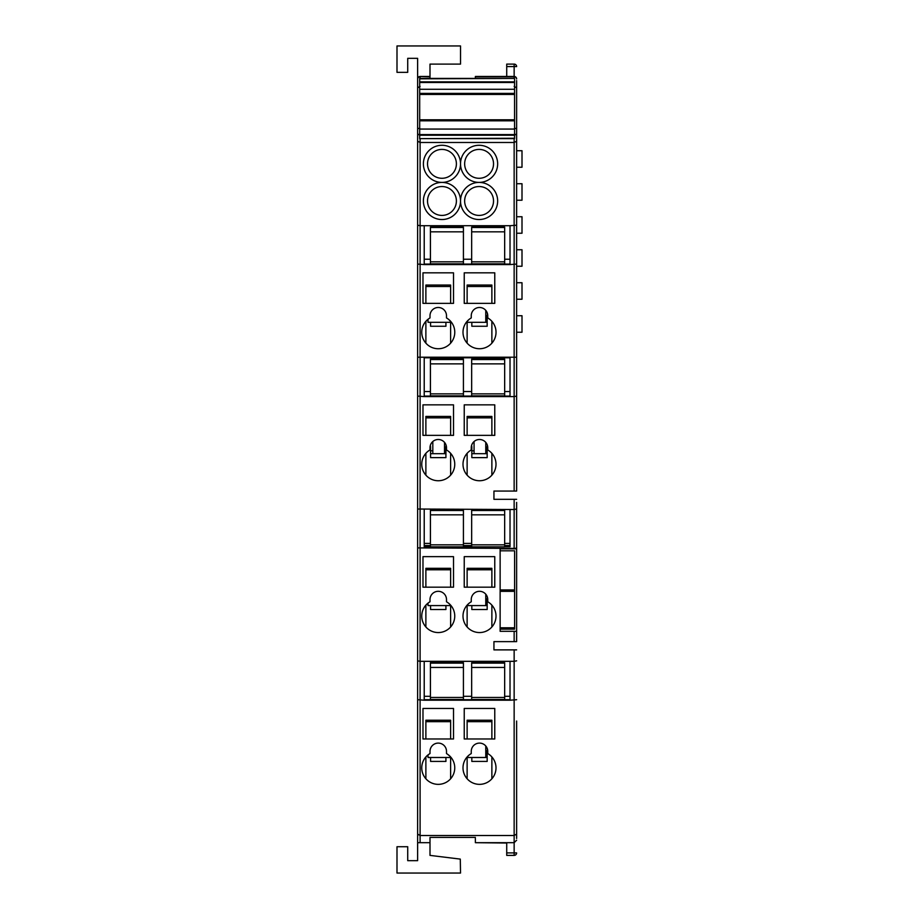 <?xml version="1.0" encoding="UTF-8"?>
<svg xmlns="http://www.w3.org/2000/svg" width="919" height="919" viewBox="0 0 919 919"><rect width="100%" height="100%" fill="white"/><g stroke="black" fill="none" stroke-linecap="round" stroke-linejoin="round"><path stroke-width="1.38" d="M487.725 315.125L487.173 312.701M487.173 319.421L485.772 319.421M485.772 310.369L485.772 322.305L487.173 322.305M491.872 286.498L467.128 286.498L467.128 285.051L491.872 285.051L491.872 303.362M467.128 286.498L467.128 303.362M471.826 322.305L471.826 326.256L487.173 326.256L487.173 315.125M467.128 322.305L467.128 343.155M491.872 321.317L491.872 343.155M487.656 446.496L487.173 444.716M471.826 444.716L471.344 446.496M487.173 450.792L485.772 450.792M474.066 450.792L471.826 450.792M471.826 453.687L474.066 453.687L474.066 441.534M474.066 453.687L487.173 453.687M491.872 417.869L467.128 417.869L467.128 416.422L491.872 416.422L491.872 435.365M467.128 417.869L467.128 435.365M471.826 446.496L471.826 457.628L487.173 457.628L487.173 446.496M467.128 453.331L467.128 475.157M491.872 453.331L491.872 475.157M446.404 446.496L445.922 444.716M430.574 444.716L430.092 446.496M445.922 450.792L444.52 450.792M432.815 450.792L430.574 450.792M430.574 453.687L432.815 453.687L432.815 441.534M432.815 453.687L445.922 453.687M450.62 417.869L425.876 417.869L425.876 416.422L450.62 416.422L450.62 435.365M425.876 417.869L425.876 435.365M430.574 446.496L430.574 457.628L445.922 457.628L445.922 446.496M425.876 453.331L425.876 475.157M450.62 453.331L450.62 475.157M485.772 442.384L485.772 453.687M444.52 442.384L444.52 453.687M417.628 143.513L417.628 134.231M516.627 235.298L516.627 233.231L522.003 233.231L522.003 216.735L516.627 216.735L516.627 214.667M516.627 268.302L516.627 266.234L522.003 266.234L522.003 249.738L516.627 249.738L516.627 247.67M516.627 150.727L522.003 150.727L522.003 167.235L516.627 167.235M516.627 183.731L522.003 183.731L522.003 200.227L516.627 200.227M516.627 282.73L522.003 282.73L522.003 299.238L516.627 299.238M516.627 315.734L522.003 315.734L522.003 332.241L516.627 332.241M500.131 550.803L500.131 589.964L514.594 589.964L514.594 550.803L500.131 550.803L500.131 548.815L514.146 548.815L516.627 547.896L516.627 548.815L514.146 548.815M514.594 589.964L514.594 629.159L500.131 629.159L500.131 589.964M516.627 80.596L516.627 491.056L514.146 491.056L514.146 396.594L424.222 396.594L424.222 357.801L424.222 391.54L430.414 391.54M463.417 391.54L471.665 391.54M504.669 391.54L510.022 391.54L510.022 357.801L510.022 396.594M424.222 259.238L430.414 259.238M463.417 259.238L471.665 259.238M504.669 259.238L510.022 259.238M428.024 754.913L428.024 757.486L451.08 757.486M450.011 756.28L447.415 754.143M485.772 745.998L485.772 757.486L466.668 757.486L468.759 755.338M428.024 319.284L428.024 322.305L451.424 322.305L448.794 319.548M497.65 200.974A18.564 18.564 0 0 1 479.086 219.538A18.564 18.564 0 0 1 460.522 200.974A18.564 18.564 0 0 1 441.959 219.538A18.564 18.564 0 0 1 423.395 200.974A18.564 18.564 0 0 1 441.959 182.41A18.564 18.564 0 0 1 423.395 163.846A18.564 18.564 0 0 1 441.959 145.282A18.564 18.564 0 0 1 460.522 163.846A18.564 18.564 0 0 1 441.959 182.41A18.564 18.564 0 0 1 460.522 200.974A18.564 18.564 0 0 1 479.086 182.41A18.564 18.564 0 0 1 460.522 163.846A18.564 18.564 0 0 1 479.086 145.282A18.564 18.564 0 0 1 497.65 163.846A18.564 18.564 0 0 1 479.086 182.41A18.564 18.564 0 0 1 497.65 200.974M464.646 200.974A14.44 14.44 0 0 0 479.086 215.414A14.44 14.44 0 0 0 493.526 200.974A14.44 14.44 0 0 0 479.086 186.534A14.44 14.44 0 0 0 464.646 200.974M464.646 163.846A14.44 14.44 0 0 0 479.086 178.286A14.44 14.44 0 0 0 493.526 163.846A14.44 14.44 0 0 0 479.086 149.406A14.44 14.44 0 0 0 464.646 163.846M427.519 163.846A14.44 14.44 0 0 0 441.959 178.286A14.44 14.44 0 0 0 456.398 163.846A14.44 14.44 0 0 0 441.959 149.406A14.44 14.44 0 0 0 427.519 163.846M427.519 200.974A14.44 14.44 0 0 0 441.959 215.414A14.44 14.44 0 0 0 456.398 200.974A14.44 14.44 0 0 0 441.959 186.534A14.44 14.44 0 0 0 427.519 200.974M421.752 464.244A16.496 16.496 0 0 0 438.248 480.74A16.496 16.496 0 0 0 446.496 449.954L446.496 447.748A8.248 8.248 0 0 0 438.248 439.489A8.248 8.248 0 0 0 430 447.748L430 449.954A16.496 16.496 0 0 0 421.752 464.244M463.004 464.244A16.496 16.496 0 0 0 479.5 480.74A16.496 16.496 0 0 0 487.748 449.954L487.748 447.748A8.248 8.248 0 0 0 479.5 439.489A8.248 8.248 0 0 0 471.252 447.748L471.252 449.954A16.496 16.496 0 0 0 463.004 464.244M463.004 616.063A16.496 16.496 0 0 0 479.5 632.559A16.496 16.496 0 0 0 487.748 601.773L487.748 599.556A8.248 8.248 0 0 0 479.5 591.308A8.248 8.248 0 0 0 471.252 599.556L471.252 601.773A16.496 16.496 0 0 0 463.004 616.063M490.654 603.898L491.872 605.139L491.872 626.976M421.752 616.063A16.496 16.496 0 0 0 438.248 632.559A16.496 16.496 0 0 0 446.496 601.773L446.496 599.556A8.248 8.248 0 0 0 438.248 591.308A8.248 8.248 0 0 0 430 599.556L430 601.773A16.496 16.496 0 0 0 421.752 616.063M428.024 603.105L428.024 605.587L450.999 605.587L449.023 603.553L450.62 605.139M487.667 598.395L487.173 596.523M487.679 750.295L487.173 748.33M463.004 332.23A16.496 16.496 0 0 0 479.5 348.738A16.496 16.496 0 0 0 487.748 317.94L487.748 315.734A8.248 8.248 0 0 0 479.5 307.486A8.248 8.248 0 0 0 471.252 315.734L471.252 317.94A16.496 16.496 0 0 0 463.004 332.23M421.752 332.23A16.496 16.496 0 0 0 438.248 348.738A16.496 16.496 0 0 0 446.496 317.94L446.496 315.734A8.248 8.248 0 0 0 438.248 307.486A8.248 8.248 0 0 0 430 315.734L430 317.94A16.496 16.496 0 0 0 421.752 332.23M485.772 322.305L466.324 322.305L468.759 319.709M463.004 767.859A16.496 16.496 0 0 0 479.5 784.355A16.496 16.496 0 0 0 487.748 753.569L487.748 751.351A8.248 8.248 0 0 0 479.5 743.103A8.248 8.248 0 0 0 471.252 751.351L471.252 753.569A16.496 16.496 0 0 0 463.004 767.859M421.752 767.859A16.496 16.496 0 0 0 438.248 784.355A16.496 16.496 0 0 0 446.496 753.569L446.496 751.351A8.248 8.248 0 0 0 438.248 743.103A8.248 8.248 0 0 0 430 751.351L430 753.569A16.496 16.496 0 0 0 421.752 767.859M516.627 721.024L516.627 838.484M516.627 827.341L516.627 798.393M516.627 852.912L514.146 852.912L514.146 855.394A2.47 2.47 0 0 0 516.627 852.912A2.47 2.47 0 0 1 514.146 855.394A2.47 2.47 0 0 0 516.627 852.912A2.47 2.47 0 0 1 514.146 855.394L506.725 855.394L506.725 852.912L514.146 852.912L514.146 842.689L475.376 842.689L475.376 838.484M430 837.416L475.376 837.416L430 837.416L430 842.689L417.674 842.689L417.628 842.103L417.628 860.678L407.726 860.678L407.726 846.732L396.997 846.732L396.997 873.05L460.522 873.05L460.293 859.104L430 855.394L430 842.689M516.627 134.231L516.627 91.739M514.146 78.425L514.146 76.472L475.376 76.472L475.376 78.425M417.628 842.103L417.628 699.704L424.222 700.209L424.222 661.324L420.098 661.324L420.098 842.689M417.628 264.075L424.222 264.58L424.222 225.706L420.098 225.706L420.098 661.324L417.628 660.83L417.628 78.954A2.47 2.148 0 0 1 420.098 76.805L420.098 78.425M500.131 629.159L500.131 631.319L516.627 631.319L516.627 540.877M516.627 502.406L516.627 547.896M516.627 631.319L516.627 641.634L514.146 641.634L514.146 631.319M514.146 491.056L493.94 491.056L493.94 499.316L516.627 499.316M417.628 547.896L514.146 548.402L514.146 509.528L516.627 509.023M425.876 343.155L425.876 321.317L427.703 319.548M450.62 721.668L425.876 721.668L425.876 720.22L450.62 720.22L450.62 738.979M425.876 721.668L425.876 738.979M430.574 757.486L430.574 761.426L445.922 761.426L445.922 757.486L430.574 757.486M425.876 756.946L425.876 778.772M450.62 757.486L450.62 778.772M450.62 286.498L425.876 286.498L425.876 285.051L450.62 285.051L450.62 303.362M425.876 286.498L425.876 303.362M430.574 322.305L430.574 326.256L445.922 326.256L445.922 322.305M450.62 322.305L450.62 343.155M487.173 754.591L485.772 754.591M491.872 721.668L467.128 721.668L467.128 720.22L491.872 720.22L491.872 738.979M467.128 721.668L467.128 738.979M487.173 757.486L471.826 757.486L471.826 761.426L487.173 761.426L487.173 750.295M467.128 757.486L467.128 778.772M491.872 756.946L491.872 778.772M422.981 738.979L453.515 738.979L453.515 708.457L422.981 708.457L422.981 738.979M464.233 738.979L494.767 738.979L494.767 708.457L464.233 708.457L464.233 738.979M450.62 569.769L425.876 569.769L425.876 568.321L450.62 568.321L450.62 587.184M425.876 569.769L425.876 587.184M430.574 605.587L430.574 609.527L445.922 609.527L445.922 605.587M425.876 605.139L425.876 626.976M450.62 605.587L450.62 626.976M491.872 569.769L467.128 569.769L467.128 568.321L491.872 568.321L491.872 587.184M467.128 569.769L467.128 587.184M471.826 605.587L471.826 609.527L487.173 609.527L487.173 598.395M467.128 605.587L467.128 626.976M487.173 602.692L485.772 602.692M485.772 594.191L485.772 605.587L487.173 605.587M422.981 587.184L453.515 587.184L453.515 556.65L422.981 556.65L422.981 587.184M422.981 303.362L453.515 303.362L453.515 272.828L422.981 272.828L422.981 303.362M464.233 587.184L494.767 587.184L494.767 556.65L464.233 556.65L464.233 587.184M485.772 605.587L466.749 605.587L468.759 603.542M464.233 435.365L494.767 435.365L494.767 404.842L464.233 404.842L464.233 435.365M422.981 435.365L453.515 435.365L453.515 404.842L422.981 404.842L422.981 435.365M464.233 303.362L494.767 303.362L494.767 272.828L464.233 272.828L464.233 303.362M506.725 852.912L506.725 843.022L475.376 842.689M475.376 76.805L514.146 76.805A2.47 2.148 0 0 1 516.627 78.954A2.47 2.47 0 0 0 514.146 76.472L514.146 66.582L506.725 66.582L506.725 76.472M430 76.472L420.098 76.472L430 76.805L430 64.1L460.522 64.1L460.522 45.95L396.997 45.95L396.997 72.348L407.726 72.348L407.726 58.322L417.628 58.322L417.628 78.954A2.47 2.47 0 0 1 420.098 76.472M430 78.425L430 76.805M516.627 396.089L514.146 396.594L514.146 142.479L420.098 142.479L420.098 225.706L417.628 225.201M516.627 225.201L510.022 225.706L510.022 264.58L516.627 264.075M424.222 225.706L510.022 225.706M516.627 357.215L417.628 357.215M424.222 264.58L510.022 264.58M424.222 396.594L417.628 396.089M424.222 357.801L510.022 357.801M514.146 499.316L514.146 509.528L417.628 509.023M510.022 509.528L510.022 546.771L504.669 546.771M471.665 546.771L463.417 546.771M430.414 546.771L424.222 546.771L424.222 509.528M424.222 661.324L510.022 661.324L510.022 700.209L516.627 699.704M514.146 842.689L516.627 840.219L514.146 842.689L514.146 661.324L510.022 661.324M516.627 660.83L514.146 661.324L514.146 649.882L493.94 649.882L493.94 641.634L514.146 641.634M516.627 834.073L514.146 835.509L420.098 835.509L417.628 834.073M424.222 700.209L510.022 700.209M417.628 699.704L417.628 660.83M506.725 66.582L506.725 64.1L514.146 64.1A2.47 2.47 0 0 1 516.627 66.582A2.47 2.47 0 0 0 514.146 64.1L514.146 66.582L516.627 66.582M514.146 649.882L516.627 649.882M514.146 138.643L514.146 142.479L516.627 141.204M514.146 135.518L516.627 133.852M514.146 128.809L516.627 128.2M514.146 86.375L516.627 87.81M516.581 640.141L516.627 634.868M417.628 141.204L420.098 142.479L420.098 138.643M417.628 133.852L420.098 135.518M417.628 128.2L420.098 128.809M417.628 87.81L420.098 86.375M424.222 264.075L510.022 264.075M424.222 396.089L510.022 396.089M430.414 543.416L424.222 543.416L424.222 545.541L430.414 545.541M463.417 545.541L471.665 545.541M504.669 545.541L510.022 545.541L510.022 543.416L504.669 543.416M463.417 543.416L471.665 543.416M424.222 696.315L430.414 696.315M463.417 696.315L471.665 696.315M504.669 696.315L510.022 696.315M424.222 699.704L510.022 699.704M419.684 78.827L514.56 78.425L419.684 78.425L419.684 120.814L514.56 120.814L514.56 138.643L419.684 138.643L514.56 138.252M419.684 120.814L419.684 138.252M419.684 93.405L514.56 93.405L514.56 120.814M514.56 78.827L514.56 93.405M463.417 230.543L463.417 263.833L430.414 263.833L430.414 227.108L463.417 227.108L463.417 230.543M463.417 666.16L463.417 699.462L430.414 699.462L430.414 662.725L463.417 662.725L463.417 666.16M463.417 513.537L463.417 546.839L430.414 546.839L430.414 510.114L463.417 510.114L463.417 513.537M463.417 362.591L463.417 395.882L430.414 395.882L430.414 359.157L463.417 359.157L463.417 362.591M504.669 230.543L504.669 263.833L471.665 263.833L471.665 227.108L504.669 227.108L504.669 230.543M504.669 666.16L504.669 699.462L471.665 699.462L471.665 662.725L504.669 662.725L504.669 666.16M504.669 513.537L504.669 546.839L471.665 546.839L471.665 510.114L504.669 510.114L504.669 513.537M504.669 362.591L504.669 395.882L471.665 395.882L471.665 359.157L504.669 359.157L504.669 362.591M500.131 627.792L514.594 627.792M500.131 591.331L514.594 591.331M419.684 129.062L514.56 129.062M419.684 119.78L514.56 119.78M419.684 94.439L514.56 94.439M419.684 89.281L514.56 89.281M419.684 82.492L514.56 82.492M419.684 81.86L514.56 81.86M419.684 135.219L514.56 135.219M419.684 134.588L514.56 134.588M463.417 231.829L430.414 231.829M463.417 261.823L430.414 261.823M463.417 227.498L430.414 227.498M463.417 667.447L430.414 667.447M463.417 697.452L430.414 697.452M463.417 663.127L430.414 663.127M463.417 514.835L430.414 514.835M463.417 544.829L430.414 544.829M463.417 510.504L430.414 510.504M463.417 363.878L430.414 363.878M463.417 393.872L430.414 393.872M463.417 359.547L430.414 359.547M504.669 231.829L471.665 231.829M504.669 261.823L471.665 261.823M504.669 227.498L471.665 227.498M504.669 667.447L471.665 667.447M504.669 697.452L471.665 697.452M504.669 663.127L471.665 663.127M504.669 514.835L471.665 514.835M504.669 544.829L471.665 544.829M504.669 510.504L471.665 510.504M504.669 363.878L471.665 363.878M504.669 393.872L471.665 393.872M504.669 359.547L471.665 359.547"/></g></svg>
